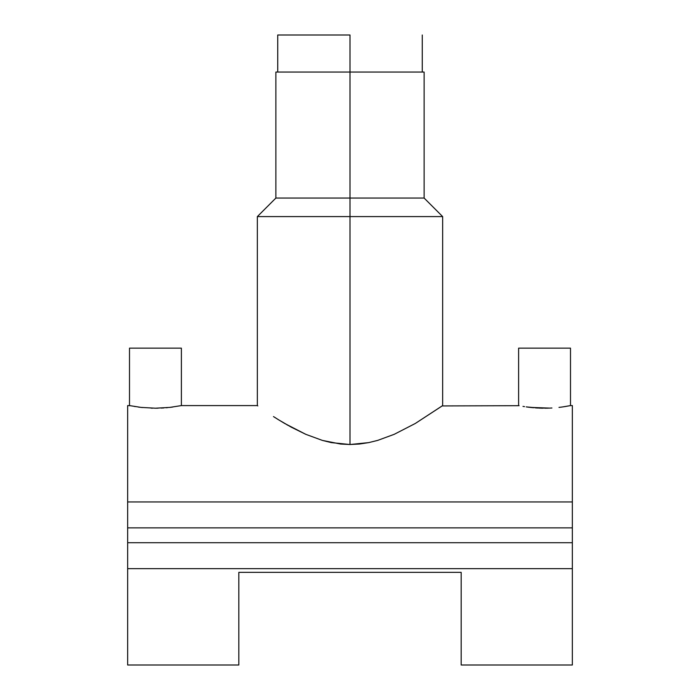 <?xml version="1.0" encoding="UTF-8"?>
<svg xmlns="http://www.w3.org/2000/svg" width="700" height="700" viewBox="0 0 700 700"><rect width="100%" height="100%" fill="white"/><g stroke="black" fill="none" stroke-linecap="round" stroke-linejoin="round"><path stroke-width="1.05" d="M350 35L350 72.056L350 35L277.734 35L350 35M518.621 405.589L518.621 348.145L518.621 405.589L519.12 405.685L442.164 405.93M524.528 406.639L522.996 406.394M527.214 407.033L530.163 407.391M562.914 406.892L560.63 407.199M561.575 407.076L564.567 406.648M564.611 406.639L570.5 405.589L570.5 348.145L570.5 405.589L562.905 406.892M181.379 405.589L181.379 348.145L129.5 348.145L129.5 405.589L141.015 407.391L155.426 408.205L169.838 407.391L181.379 405.589L169.838 407.391L155.426 408.205L141.015 407.391L129.5 405.589L129.5 348.145L181.379 348.145L181.379 405.589L257.355 405.589L257.355 216.589L442.645 216.589L350 216.589L350 444.517L359.433 444.027L368.743 442.601L377.668 440.396L394.205 434.324L415.24 423.509L442.164 405.939M424.121 72.056L350 72.056L424.121 72.056L424.121 198.056L442.645 216.589L442.645 405.589L415.24 423.509L394.205 434.324L377.668 440.396L368.743 442.601L350 444.517L350 198.056L350 216.589L257.355 216.589L275.879 198.056L424.121 198.056L350 198.056L350 72.056L350 198.056L275.879 198.056L275.879 72.056L350 72.056L275.879 72.056M130.008 405.685L127.645 405.589L127.645 501.944L572.355 501.944L572.355 405.589L570.5 405.589M461.177 665L572.355 665L572.355 568.645L127.645 568.645L127.645 665L238.822 665L238.822 572.355L461.177 572.355L461.177 665L461.177 572.355L238.822 572.355L238.822 665M170.371 407.339L172.847 407.024M166.084 407.767L167.624 407.627M161.219 408.074L163.861 407.934M156.039 408.205L158.104 408.179M151.077 408.135L152.626 408.179M141.024 407.391L142.441 407.549M138.206 407.041L140.324 407.312M134.715 406.534L135.188 406.604M284.777 423.517L278.819 419.939L291.287 427.184L305.804 434.332L322.368 440.405L340.611 444.036L350 444.517L331.301 442.61L322.368 440.405L305.804 434.332L284.795 423.526M273.481 416.57L278.819 419.939L273.516 416.596M257.819 405.921L257.355 405.589M564.322 406.683L565.276 406.534M550.261 408.082L551.933 407.995M545.134 408.205L548.161 408.161M540.54 408.144L542.798 408.196M530.136 407.391L549.631 408.109L539.49 408.109L526.216 406.892M535.483 407.881L537.74 408.03M530.381 407.418L533.601 407.741M526.733 406.963L528.911 407.251M572.355 405.694L572.355 501.944L127.645 501.944L127.645 527.879L127.645 405.694M572.355 527.879L572.355 501.944L572.355 527.879L127.645 527.879L572.355 527.879L572.355 542.71L127.645 542.71L572.355 542.71L572.355 664.834M127.645 664.834L127.645 542.71L127.645 568.645L572.355 568.645L572.355 542.71M127.645 527.879L127.645 542.71M287.761 425.233L286.921 424.76M558.976 407.391L561.015 407.146M570.5 348.145L518.621 348.145L570.5 348.145M422.266 72.056L422.266 35M277.734 72.056L277.734 35"/></g></svg>
